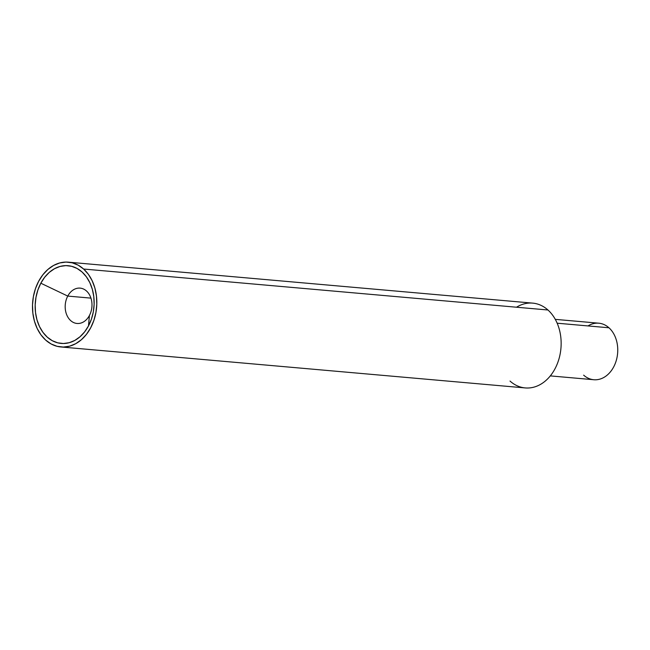 <?xml version="1.0" encoding="UTF-8"?>
<svg xmlns="http://www.w3.org/2000/svg" width="650" height="650" viewBox="0 0 650 650"><rect width="100%" height="100%" fill="white"/><g stroke="black" fill="none" stroke-linecap="round" stroke-linejoin="round"><path stroke-width="0.97" d="M67.754 296.083L90.943 298.131L67.754 296.083A17.737 13.366 -85 0 0 70.679 320.604A17.737 13.366 -85 0 0 89.416 315.502A17.737 13.366 95 0 1 77.025 323.464A17.737 13.366 95 0 1 67.754 296.083L40.828 283.205L67.754 296.083A17.737 13.366 95 0 1 80.137 288.129A17.737 13.366 95 0 1 89.416 315.502L88.481 325.926A39.016 29.413 95 0 1 47.263 337.139A39.016 29.413 95 0 1 40.828 283.205L44.679 277.257L49.294 272.366L54.502 268.71L60.101 266.427L65.877 265.614L71.606 266.297L77.066 268.45L82.046 271.993L86.361 276.786L89.838 282.652L92.349 289.356L93.795 296.644L94.128 304.233L93.324 311.838L91.414 319.166L88.481 325.926L84.63 331.874L80.007 336.765L74.799 340.421L69.201 342.704L63.432 343.517L57.704 342.834L52.244 340.681L47.263 337.139L42.949 332.345L39.463 326.487L36.953 319.784L35.506 312.496L35.181 304.899L35.986 297.294L37.895 289.973L40.828 283.205A39.016 29.413 95 0 1 82.046 271.993A39.016 29.413 95 0 1 88.481 325.926L89.416 315.502A17.737 13.366 -85 0 0 86.491 290.989A17.737 13.366 -85 0 0 67.754 296.083M550.306 375.895L593.808 379.73A28.373 21.393 -85 0 0 616.281 360.466A28.373 21.393 -85 0 0 608.952 327.779A28.373 21.393 95 0 1 613.633 366.998A28.373 21.393 95 0 1 583.651 375.156M60.913 346.97L525.233 387.928A42.567 32.086 -85 0 0 558.935 359.027A42.567 32.086 -85 0 0 547.95 309.993L83.623 269.035A42.567 32.086 95 0 1 94.616 318.069A42.567 32.086 95 0 1 60.913 346.97A42.567 32.086 95 0 1 45.679 340.096A42.567 32.086 95 0 1 34.694 291.062A42.567 32.086 95 0 1 68.396 262.169A42.567 32.086 95 0 1 83.623 269.035L547.95 309.993A42.567 32.086 -85 0 0 516.514 307.223M587.998 325.926A28.373 21.393 95 0 1 608.952 327.779L557.172 323.204L608.952 327.779A28.373 21.393 -85 0 0 598.796 323.196L555.295 319.361M510.006 381.054A42.567 32.086 -85 0 0 554.97 368.826A42.567 32.086 -85 0 0 547.95 309.993A42.567 32.086 -85 0 0 532.716 303.127L68.396 262.169M45.679 340.096L51.114 343.964L57.07 346.312L63.318 347.059L69.615 346.174L75.725 343.688L81.404 339.698L86.442 334.352L90.642 327.868L93.844 320.491L95.924 312.496L96.801 304.2L96.444 295.921L94.868 287.966L92.129 280.654L88.335 274.259L83.623 269.035L78.187 265.168L72.231 262.819L65.991 262.072L59.686 262.966L53.584 265.452L47.897 269.441L42.859 274.779L38.659 281.263L35.458 288.641L33.377 296.636L32.5 304.931L32.858 313.211L34.434 321.165L37.18 328.477L40.974 334.872L45.679 340.096"/></g></svg>
